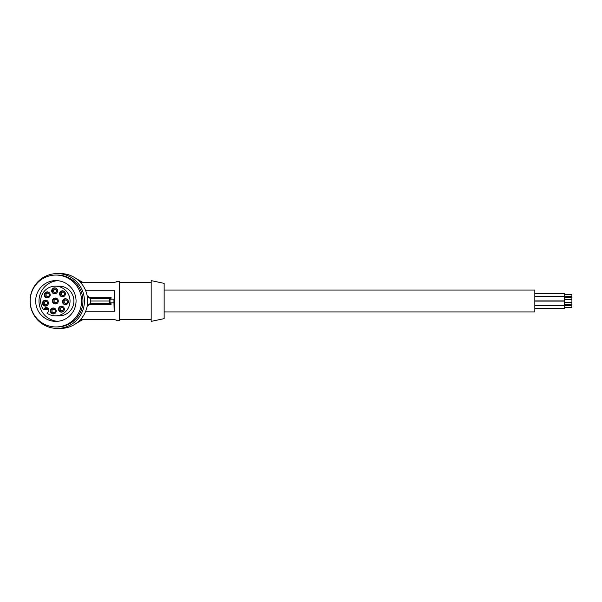 <?xml version="1.0" encoding="UTF-8"?>
<svg xmlns="http://www.w3.org/2000/svg" width="602" height="602" viewBox="0 0 602 602"><rect width="100%" height="100%" fill="white"/><g stroke="black" fill="none" stroke-linecap="round" stroke-linejoin="round"><path stroke-width="0.9" d="M57.258 328.429L60.509 328.429A27.429 27.165 -90 0 0 87.666 301.482A27.429 27.165 -90 0 0 60.509 273.571L57.258 273.571A27.429 27.165 -90 0 0 30.1 300.518A27.429 27.165 -90 0 0 57.258 328.429A27.429 27.165 -90 0 0 84.423 301.482A27.429 27.165 -90 0 0 57.258 273.571M46.948 313.16L48.085 312.009A2.596 2.566 -90 0 0 46.264 307.577A2.596 2.566 -90 0 0 44.45 308.337L43.314 309.488A14.824 14.681 90 0 1 55.354 286.176A14.824 14.681 90 0 1 70.035 301A14.824 14.681 90 0 1 46.948 313.16M55.866 326.946L57.258 326.946A25.946 25.698 -90 0 0 80.954 290.962A25.946 25.698 -90 0 0 57.258 275.054L55.866 275.054A25.946 25.698 -90 0 0 32.124 310.933A25.946 25.698 -90 0 0 74.038 319.346A25.946 25.698 -90 0 0 55.866 275.054M41.591 315.418A20.385 20.19 -90 0 0 76.048 300.406A20.385 20.19 -90 0 0 37.211 293.197A20.385 20.19 -90 0 0 41.591 315.418M57.544 280.683A20.385 20.19 -90 0 0 57.544 321.317M48.198 308.465L47.182 309.488L43.314 309.488M55.354 286.176L59.222 286.176A14.824 14.681 90 0 1 73.903 301A14.824 14.681 90 0 1 59.222 315.824L55.354 315.824M49.214 297.102A2.965 2.935 -90 0 0 49.116 292.542A2.965 2.935 -90 0 0 45.03 296.763A2.965 2.935 -90 0 0 49.214 297.102A2.739 2.709 -90 0 1 45.519 296.56A2.739 2.709 -90 0 1 49.229 292.64M54.24 293.768A2.965 2.935 -90 0 0 56.475 288.508A2.965 2.935 -90 0 0 51.742 290.42A2.965 2.935 -90 0 0 54.24 293.768M60.027 295.409A2.965 2.935 -90 0 0 64.316 296.116A2.965 2.935 -90 0 0 64.316 291.473A2.965 2.935 -90 0 0 60.027 295.409M52.886 302.618A2.965 2.935 -90 0 0 57.182 303.318A2.965 2.935 -90 0 0 57.182 298.682A2.965 2.935 -90 0 0 52.886 302.618M60.185 306.456A2.965 2.935 -90 0 0 58.763 310.391A2.965 2.935 -90 0 0 63.255 311.46A2.965 2.935 -90 0 0 60.185 306.456M54.443 308.262A2.965 2.935 -90 0 0 50.568 309.767A2.965 2.935 -90 0 0 55.083 313.288A2.965 2.935 -90 0 0 54.443 308.262M62.6 300.895A2.965 2.935 -90 0 0 67.251 304.033A2.965 2.935 -90 0 0 67.251 299.39A2.965 2.935 -90 0 0 62.6 300.895M48.416 303.122A2.965 2.935 -90 0 0 44.202 300.451A2.965 2.935 -90 0 0 44.202 305.793A2.965 2.935 -90 0 0 48.416 303.122M47.415 300.895A2.739 2.709 -90 0 0 43.126 303.122A2.739 2.709 -90 0 0 47.415 305.349M47.49 303.122A1.671 1.655 -90 0 0 45.835 301.452A1.671 1.655 -90 0 0 44.187 303.122A1.671 1.655 -90 0 0 45.835 304.785A1.671 1.655 -90 0 0 47.49 303.122M49.304 294.867A1.671 1.655 -90 0 0 47.648 293.197A1.671 1.655 -90 0 0 46 294.867A1.671 1.655 -90 0 0 47.648 296.53A1.671 1.655 -90 0 0 49.304 294.867M56.588 288.606A2.739 2.709 -90 0 0 52.321 290.45A2.739 2.709 -90 0 0 56.588 293.061M56.663 290.834A1.671 1.655 -90 0 0 55.008 289.163A1.671 1.655 -90 0 0 53.36 290.834A1.671 1.655 -90 0 0 55.008 292.497A1.671 1.655 -90 0 0 56.663 290.834M64.429 291.564A2.739 2.709 -90 0 0 60.576 295.281A2.739 2.709 -90 0 0 64.429 296.018M64.504 293.791A1.671 1.655 -90 0 0 62.849 292.12A1.671 1.655 -90 0 0 61.201 293.791A1.671 1.655 -90 0 0 62.849 295.462A1.671 1.655 -90 0 0 64.504 293.791M57.288 298.773A2.739 2.709 -90 0 0 53.435 302.49A2.739 2.709 -90 0 0 57.288 303.227M57.363 301A1.671 1.655 -90 0 0 55.715 299.329A1.671 1.655 -90 0 0 54.06 301A1.671 1.655 -90 0 0 55.715 302.671A1.671 1.655 -90 0 0 57.363 301M63.368 306.915A2.739 2.709 -90 0 0 59.327 310.301A2.739 2.709 -90 0 0 63.368 311.369M63.436 309.142A1.671 1.655 -90 0 0 61.788 307.471A1.671 1.655 -90 0 0 60.132 309.142A1.671 1.655 -90 0 0 61.788 310.813A1.671 1.655 -90 0 0 63.436 309.142M55.188 308.743A2.739 2.709 -90 0 0 51.132 309.857A2.739 2.709 -90 0 0 55.188 313.198M55.264 310.971A1.671 1.655 -90 0 0 53.616 309.3A1.671 1.655 -90 0 0 51.96 310.971A1.671 1.655 -90 0 0 53.616 312.641A1.671 1.655 -90 0 0 55.264 310.971M67.356 299.48A2.739 2.709 -90 0 0 63.172 300.955A2.739 2.709 -90 0 0 67.356 303.942M67.432 301.707A1.671 1.655 -90 0 0 65.784 300.044A1.671 1.655 -90 0 0 64.128 301.707A1.671 1.655 -90 0 0 65.784 303.378A1.671 1.655 -90 0 0 67.432 301.707M87.23 296.064L90.24 298.524L90.323 301L90.24 303.476L87.23 305.936M110.888 299.149L111.107 297.659L109.827 298.524L109.722 301L109.827 303.476L111.107 304.341L110.888 302.851M113.944 299.149L113.944 302.851L110.008 302.851L110.008 299.149L114.147 299.149L114.147 290.804L85.732 290.804M109.722 301L90.631 301L90.556 303.476L109.827 303.476M90.323 301L90.24 298.524M90.24 303.476L87.147 306.38M87.147 295.62L90.556 298.524L109.827 298.524M89.623 297.659L111.107 297.659M85.732 311.196L114.741 311.196L114.741 290.804L114.147 290.804M80.359 282.27L114.839 282.27L116.698 281.781L114.839 282.27M81.15 282.27A24.328 24.095 -0 0 0 78.885 280.66L78.433 280.389M80.359 319.73L114.839 319.73L116.698 320.219L116.698 320.648L119.663 320.648L119.663 281.352L116.698 281.352L116.54 281.954M81.15 319.73A24.328 24.095 -0 0 1 78.885 321.34L78.433 321.611M76.228 323.372L82.609 319.73M116.698 320.219L114.839 319.73M82.609 282.27L76.228 278.628M151.17 301L151.17 280.615L164.143 283.369L164.143 318.631L151.17 321.385L151.17 301M89.623 304.341L111.107 304.341M113.944 302.851L114.147 311.196M164.143 311.934L534.832 311.934L534.832 290.066L164.143 290.066M534.832 301.098L564.488 301.098L564.488 308.645L534.832 308.645L564.488 308.645M534.832 305.44L571.9 305.432L571.9 307.524L564.488 307.524M564.488 304.319L571.9 304.319L564.488 304.522M564.488 302.227L571.9 302.227L571.9 304.319M564.488 293.355L534.832 293.355L564.488 293.355L564.488 296.56L571.9 296.568L571.9 294.476L564.488 294.476M564.488 297.478L571.9 297.478L571.9 302.227M534.832 296.56L564.488 296.56L564.488 300.902L534.832 300.902M564.488 299.773L571.9 299.773M564.488 297.681L571.9 297.681M48.085 308.337L44.45 308.337M119.663 282.466L151.17 282.466M119.663 319.534L151.17 319.534"/></g></svg>
